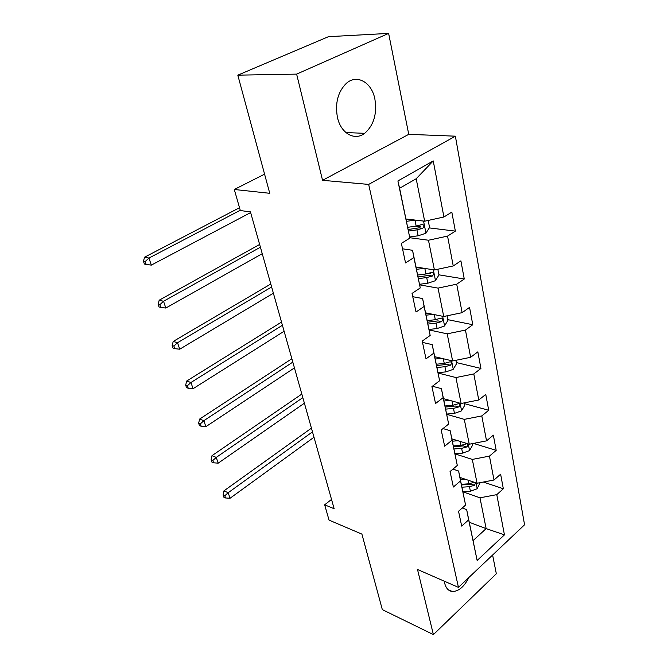 <?xml version="1.0" encoding="UTF-8"?>
<svg xmlns="http://www.w3.org/2000/svg" width="668" height="668" viewBox="0 0 668 668"><rect width="100%" height="100%" fill="white"/><g stroke="black" fill="none" stroke-linecap="round" stroke-linejoin="round"><path stroke-width="1" d="M337.44 117.393C340.872 133.5 354.691 141.157 364.67 133.324C373.788 125.342 377.186 113.911 374.882 99.031C371.775 82.398 356.946 73.764 346.35 83.35C337.891 91.8 334.927 103.148 337.44 117.393M444.345 581.202L444.696 583.256C445.948 588.207 448.462 590.955 452.219 591.481C458.59 591.506 464.143 586.838 468.878 577.494M388.626 33.4L328.472 36.673L237.808 75.158L296.634 74.115L322.552 180.318L368.669 184.418L455.367 136.18L408.749 134.335L388.626 33.4L296.634 74.115M368.669 184.418L458.457 587.364L524.572 524.772L455.367 136.18M458.457 587.364L417.508 569.487L433.398 634.6L496.332 573.762L492.6 555.033M433.398 634.6L382.321 609.617L361.906 534.116L329.048 520.121L324.656 504.816L334.15 508.732L250.45 211.873L240.33 210.554L234.293 189.487L269.755 193.302L237.808 75.158M406.019 219.004L424.664 221.208L416.181 178.757L399.606 188.267L409.851 238.109L401.368 243.369L405.543 262.908L413.909 257.564L420.247 287.941L412.047 293.411L416.022 312.023L424.122 306.478L430.167 335.436L422.226 341.097L426.009 358.841L433.858 353.121L439.627 380.76L431.929 386.58L435.544 403.522L443.151 397.644L448.662 424.046L441.197 430.017L444.654 446.207L452.036 440.187L457.304 465.446L450.057 471.541L453.363 487.022L460.528 480.885L465.579 505.066L458.54 511.27L461.697 526.1L468.66 519.854L477.144 560.477L504.44 534.859L486.145 528.613L479.983 497.81L462.949 491.832M409.851 238.109L397.911 180.944L433.24 160.921L443.919 217L451.818 212.107L455.359 231.12L429.282 227.905M504.44 534.859L496.783 494.646L503.338 488.776L500.616 474.188L494.003 480.016L489.452 456.119L496.182 450.357L493.343 435.144L486.546 440.863L481.795 415.922L488.717 410.277L485.761 394.404L478.764 399.998L473.804 373.946L480.927 368.444L477.837 351.852L470.631 357.305L465.446 330.075L472.785 324.723L469.554 307.38L462.131 312.666L456.712 284.176L464.268 278.999L460.895 260.846L453.238 265.947L447.552 236.105L455.359 231.12M420.247 287.941L412.548 250.283L402.537 248.822M409.776 237.716L428.472 240.229L434.417 269.964L416.039 267.008M412.548 250.283L413.909 257.564M447.552 236.105L428.472 240.229M453.238 265.947L434.417 269.964M430.167 335.436L422.619 298.554L412.749 296.701M419.671 284.877L438.049 288.117L443.727 316.498L425.608 312.858M422.619 298.554L424.122 306.478M456.712 284.176L438.049 288.117M462.131 312.666L443.727 316.498M439.627 380.76L432.238 344.63L422.502 342.408M429.123 329.942L447.193 333.841L452.62 360.971L434.751 356.704M432.238 344.63L433.858 353.121M465.446 330.075L447.193 333.841M470.631 357.305L452.62 360.971M448.662 424.046L441.423 388.642L432.38 386.238M438.15 373.053L455.935 377.545L461.12 403.497L443.51 398.671M441.423 388.642L443.151 397.644M473.804 373.946L455.935 377.545M478.764 399.998L461.12 403.497M457.304 465.446L450.199 430.726L443.018 428.564M446.783 414.335L464.293 419.37L469.262 444.22L451.902 438.876M450.199 430.726L452.036 440.187M481.795 415.922L464.293 419.37M486.546 440.863L469.262 444.22M465.579 505.066L458.607 471.015L452.937 469.12M455.033 453.889L472.309 459.417L477.069 483.24L459.943 477.42M458.607 471.015L460.528 480.885M489.452 456.119L472.309 459.417M494.003 480.016L477.069 483.24M477.144 560.477L466.665 509.617L462.248 507.997M469.312 522.284L486.145 528.613L473.119 540.571M466.665 509.617L468.66 519.854M496.783 494.646L479.983 497.81M264.578 174.164L234.293 189.487M331.52 499.43L324.656 504.816M433.24 160.921L416.181 178.757M399.606 188.267L397.911 180.944M443.919 217L424.664 221.208M503.338 488.776L483.34 482.045M496.182 450.357L473.453 443.402M488.717 410.277L464.494 403.647M480.927 368.444L456.344 362.557M472.785 324.723L447.844 319.663M464.268 278.999L438.951 274.84M430.334 273.421L429.349 273.262M420.422 226.811L415.454 226.201M322.552 180.318L408.749 134.335M465.654 479.357L460.427 479.733M480.15 482.647L477.119 488.767L470.406 491.247L462.932 491.748M474.255 482.279L468.878 483.799L461.388 484.317M461.989 487.197L469.47 486.688L474.556 485.294L475.541 482.722M474.556 485.294L471.207 484.15L461.521 484.968M312.474 431.879L228.18 492.725L230.051 498.261L313.993 437.248M223.864 497.209L225.55 497.969L224.799 495.756L223.112 494.996L223.864 497.209M224.799 495.756L228.18 492.725L223.947 490.855L311.43 428.146M223.947 490.855L223.112 494.996M225.55 497.969L230.051 498.261M452.386 439.018L451.944 439.06M457.947 440.73L452.386 441.189M472.41 443.602L472.693 445.03L469.47 450.633L462.607 453.121L455 453.714M454.006 448.971L461.63 448.37L466.823 446.95C468.285 445.406 468.31 444.329 466.907 443.727L461.012 445.356L453.38 445.965M466.823 446.95L463.425 445.898L453.564 446.825M302.821 397.627L216.257 457.405L218.194 463.158L304.391 403.196M211.898 462.097L213.601 462.807L212.816 460.502L211.113 459.801L211.898 462.097M212.816 460.502L216.257 457.405L211.998 455.668L301.819 394.062M211.998 455.668L211.113 459.801M213.601 462.807L218.194 463.158M444.312 398.888L443.569 398.963M449.956 400.433L443.995 400.992M464.335 402.862L464.803 405.217L461.496 410.862L454.474 413.367L446.725 414.06M445.69 409.117L453.463 408.407L458.766 406.962C460.285 405.317 460.277 404.207 458.724 403.631L452.812 405.267L445.038 405.977M458.766 406.962L455.317 406.01L445.264 407.062M292.809 362.114L203.857 420.69L205.878 426.668L294.438 367.893M199.456 425.608L201.168 426.259L200.358 423.863L198.647 423.22L199.456 425.608M200.358 423.863L203.857 420.69L199.582 419.095L291.849 358.733M199.582 419.095L198.647 423.22M201.168 426.259L205.878 426.668M435.945 356.988L434.843 357.104M441.673 358.357L435.244 359.033M455.893 360.303L456.57 363.684L453.171 369.371L445.99 371.876L438.074 372.677M437.014 367.517L444.93 366.699L450.349 365.229C451.944 363.476 451.885 362.323 450.174 361.78L444.253 363.417L436.329 364.235M450.349 365.229L446.859 364.386L436.605 365.571M282.414 325.258L190.956 382.497L193.06 388.718L284.109 331.253M186.522 387.649L188.242 388.242L187.391 385.745L185.679 385.16L186.522 387.649M187.391 385.745L190.956 382.497L186.656 381.052L281.52 322.068M186.656 381.052L185.679 385.16M188.242 388.242L193.06 388.718M427.295 313.2L425.716 313.384M433.098 314.369L426.092 315.187M447.076 315.805L447.969 320.298L444.479 326.017L437.123 328.539L429.031 329.458M427.946 324.055L436.02 323.128L441.556 321.625C443.226 319.747 443.118 318.561 441.231 318.068L435.319 319.696L427.228 320.632M441.556 321.625L438.016 320.899L427.562 322.226M271.625 286.981L177.529 342.726L179.717 349.205L273.379 293.21M173.054 348.137L174.782 348.654L173.897 346.066L172.169 345.548L173.054 348.137M173.897 346.066L177.529 342.726L173.212 341.448L270.782 284.009M173.212 341.448L172.169 345.548M174.782 348.654L179.717 349.205M418.352 267.384L416.172 267.668M424.247 268.327L416.523 269.338M437.841 269.229L438.976 274.932L435.386 280.694L427.854 283.224L419.562 284.276M418.46 278.614L426.693 277.562L432.371 276.026C434.108 274.014 433.941 272.786 431.87 272.352L425.967 273.972L417.709 275.032M432.371 276.026L428.772 275.433L418.11 276.919M260.411 247.202L163.543 301.276L165.823 308.04L262.232 253.681M159.026 306.963L160.754 307.414L159.836 304.708L158.099 304.266L159.026 306.963M159.836 304.708L163.543 301.276L159.201 300.199L259.635 244.463M159.201 300.199L158.099 304.266M160.754 307.414L165.823 308.04M415.145 220.081L406.503 221.333M409.167 219.38L406.186 219.814M428.171 220.44L429.566 227.462L425.875 233.257L418.151 235.787L409.643 236.981M408.532 231.053L416.941 229.859L422.744 228.297C424.564 226.126 424.339 224.857 422.059 224.506L416.172 226.093L407.756 227.304M422.744 228.297L419.095 227.838L408.206 229.5M240.246 210.278L148.947 258.057L151.327 265.113L250.642 212.574M144.388 264.035L146.125 264.403L145.165 261.58L143.428 261.221L144.388 264.035M145.165 261.58L148.947 258.057L144.589 257.18L239.511 207.715M144.589 257.18L143.428 261.221M146.125 264.403L151.327 265.113M477.202 488.625L476.05 482.889M468.878 483.799L468.143 480.209M470.406 491.247L469.47 486.688M469.554 450.491L468.235 443.903M461.012 445.356L460.21 441.431M462.607 453.121L461.63 448.37M461.58 410.72L460.077 403.213M452.812 405.267L451.944 400.984M454.474 413.367L453.463 408.407M453.263 369.22L451.551 360.712M444.253 363.417L443.301 358.741M445.99 371.876L444.93 366.699M444.571 325.875L442.642 316.281M435.319 319.696L434.275 314.603M437.123 328.539L436.02 323.128M435.478 280.552L433.323 269.788M425.967 273.972L424.831 268.419M427.854 283.224L426.693 277.562M425.967 233.115L423.554 221.075M416.172 226.093L414.945 220.114M418.151 235.787L416.941 229.859M345.899 132.565L364.67 133.324M448.186 589.694L452.219 591.481"/></g></svg>
